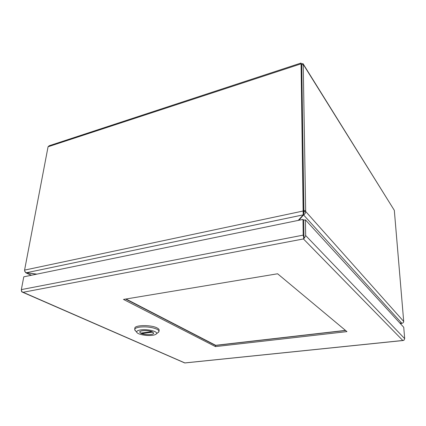 <?xml version="1.0" encoding="UTF-8"?>
<svg xmlns="http://www.w3.org/2000/svg" width="426" height="426" viewBox="0 0 426 426"><rect width="100%" height="100%" fill="white"/><g stroke="black" fill="none" stroke-linecap="round" stroke-linejoin="round"><path stroke-width="0.64" d="M300.937 63.064L49.192 145.751L48.063 146.768L301.075 63.831L300.985 63.048L301.23 63.676L303.019 63.666L303.221 64.342L301.709 64.837L301.075 63.831L303.126 211.019L303.829 211.802L301.73 64.752M305.618 210.46L303.914 210.822L303.967 211.828L305.671 211.466L303.221 64.342L394.322 210.343L303.174 63.905M301.23 63.676L301.235 63.996M24.58 270.111C24.548 271.389 25.161 272.267 26.428 272.747L303.216 214.858L303.126 211.019L24.58 270.111L48.063 146.768M394.322 210.343L403.704 321.449L305.671 211.466C305.564 213.085 304.856 214.235 303.552 214.917L401.803 323.238C402.996 323.137 403.63 322.541 403.704 321.449M31.487 275.239L25.805 272.773L24.602 270.877M303.914 210.822L301.709 64.837M402.41 323.153L400.238 323.472M36.455 274.222L26.444 272.752L36.892 274.131M303.493 212.83L303.829 211.802M303.216 214.858L298.243 220.396M303.967 211.828L303.552 214.917L298.94 220.253M401.803 323.238L399.785 322.972M399.854 323.052L401.67 323.222M345.64 330.517L215.513 345.465L125.579 299.068M303.924 236.015L303.69 220.189L303.951 237.175L303.722 237.756L303.205 235.131L302.982 219.422L23.781 276.825L21.348 289.611L21.758 291.65L23.116 292.279L21.769 291.869L21.337 290.575M215.46 346.599L123.476 299.419L277.608 273.774L346.956 331.62L215.46 346.599L215.513 345.465M302.982 219.422L303.69 220.189L305.41 219.837L305.666 235.541L304.515 237.884L303.951 237.175L303.919 235.871M403.688 340.363L402.799 340.486L403.97 340.246L404.695 338.633L403.736 327.296L305.41 219.837M184.463 362.835L22.509 292.188M184.698 362.936L402.81 340.486L303.445 238.943L23.116 292.284L184.937 362.952M303.45 238.949L303.722 237.756M303.456 238.943L304.515 237.884M151.762 331.641L140.601 333.132L139.744 332.067C139.621 330.368 147.934 330.065 151.762 331.641L151.768 331.62M152.79 332.094L153.584 333.153C153.679 334.852 145.522 335.155 141.645 333.611L141.704 332.988M152.79 332.126L141.645 333.611M159.015 331.391L159.127 330.123C159.175 329.367 158.456 328.616 156.965 327.876C151.012 324.681 134.557 324.947 134.829 328.201L134.696 329.479C134.898 328.371 136.554 327.583 139.675 327.115C146.225 326.486 151.949 327.168 156.848 329.16C158.339 329.894 159.063 330.64 159.015 331.391L157.812 332.738M135.633 330.997L134.696 329.479M140.788 329.889C147.641 328.813 158.525 331.598 156.443 333.819C155.895 334.522 154.553 335.017 152.412 335.31C146.736 336.141 137.539 334.383 136.783 332.28C136.389 331.156 137.72 330.363 140.788 329.889M152.37 331.875L153.642 333.153C153.754 334.99 144.568 335.145 141.033 333.382L139.691 332.062C139.542 330.225 148.919 330.081 152.37 331.875M215.689 345.316L126.011 298.999L215.306 345.358L345.486 330.39L215.689 345.316M303.908 210.822L303.2 210.034M303.11 215.034L303.115 215.332M303.205 235.131L21.348 289.611M404.695 338.633L305.666 235.541M301.432 64.401L301.203 64.033M31.173 275.303L25.805 272.773M401.91 323.355L400.307 323.542M303.216 214.784L303.568 212.654M403.06 340.523L184.916 362.952M156.443 333.819L158.791 331.96M136.783 332.28L134.808 330.075"/></g></svg>
